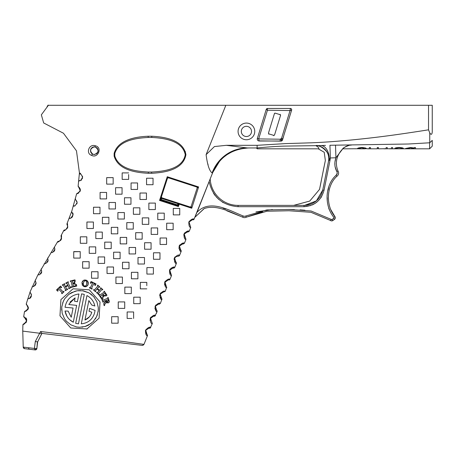 <?xml version="1.0" encoding="UTF-8"?>
<svg xmlns="http://www.w3.org/2000/svg" width="455" height="455" viewBox="0 0 455 455"><rect width="100%" height="100%" fill="white"/><g stroke="black" fill="none" stroke-linecap="round" stroke-linejoin="round"><path stroke-width="0.68" d="M204.022 208.657L195.258 216.95L204.227 208.572C216.461 204.13 230.674 212.331 242.578 217.126A3.885 3.885 0 0 0 246.365 217.149L266.977 211.222L288.993 210.756L310.936 212.292L330.466 220.459L331.297 219.464M324.011 190.349L324.023 190.275C321.202 200.445 314.53 205.916 304.003 206.689L310.674 205.569M305.515 205.33L316.418 200.814L322.754 190.019A19.121 19.121 0 0 1 304.003 205.393L304.003 206.689L238.09 206.689C222.313 205.393 212.667 197.032 209.141 181.596L196.987 212.36C209.732 198.534 229.383 210.517 243.22 216L244.494 216.335L245.74 216.017L266.88 209.931L289.01 209.459L311.106 211.006L331.712 219.617L333.748 218.32L333.902 217.422C324.199 205.774 324.79 185.344 336.126 175.238L336.831 176.324C326.417 185.657 325.484 205.535 334.971 216.688A1.945 1.945 0 0 1 334.499 219.378L332.838 220.556L334.499 219.378L333.748 218.32M335.051 166.649L336.882 171.649C334.533 167.247 334.22 162.623 335.938 157.771L330.347 157.953L329.938 145.259L408.363 144.007L429.742 142.779L429.759 132.9L428.536 129.823C398.944 134.475 378.623 137.336 350.373 140.089C333.646 141.579 327.276 142.108 311.357 142.813L285.638 143.598L257.12 145.316L226.374 145.316L214.441 146.555L206.109 154.655L225.839 105.287L48.389 105.287L41.342 114.842L43.68 122.964L63.467 133.241L76.474 150.832L79.432 172.9L78.158 185.89L80.33 190.827L76.514 194.211L71.765 211.245L67.05 223.581C67.545 222.939 67.676 224.429 67.448 228.052C64.928 230.514 63.683 231.362 63.723 230.588L61.203 235.371C61.681 234.82 61.67 236.236 61.163 239.62C58.65 241.844 57.427 242.606 57.501 241.901L37.657 275.355L30.223 291.547L26.31 303.667L28.301 308.547L24.439 312.022L23.757 316.208L26.686 321.099L22.887 324.995L22.75 331.103L39.67 333.242L40.58 331.513L124.169 341.603L143.979 344.389L147.437 335.745C146.163 335.767 145.509 333.942 145.481 330.262C148 327.503 149.752 326.582 150.736 327.503L148.762 328.254L150.139 328.169M332.087 219.498L332.838 220.556A1.945 1.945 0 0 1 330.466 220.459M179.594 255.323L181.124 251.535A1.297 1.297 -56.2 0 0 180.641 249.977L181.113 251.535C179.765 251.484 179.122 249.624 179.196 245.956C181.681 243.288 183.416 242.407 184.411 243.294L185.936 239.501L185.452 237.948L185.93 239.501C184.548 239.438 183.911 237.573 184.019 233.91C186.499 231.254 188.233 230.372 189.223 231.265L190.747 227.472L190.264 225.913L190.742 227.472C189.411 227.46 188.774 225.6 188.831 221.886C191.356 219.219 193.096 218.332 194.04 219.236L212.684 172.65L212.11 172.945C209.402 170.966 207.4 164.869 206.109 154.655M210.051 179.242L196.81 212.286M166.558 237.999L166.558 244.477L166.558 237.999L160.08 237.999L160.08 244.477L166.558 244.477M162.771 244.477L163.14 244.477M159.972 252.792L159.972 259.27L159.972 252.792L153.494 252.792L153.494 259.27L159.972 259.27M156.736 259.27L157.663 259.27M173.15 223.206L173.15 229.684L173.15 223.206L167.087 223.206M173.258 208.407L179.736 208.407L179.736 214.885L179.736 208.407L173.258 208.407L173.321 214.885M125.057 172.9L128.646 172.9L122.168 172.9L122.168 174.521M122.168 175.334L122.168 176.142M122.168 178.57L122.168 179.378L128.646 179.378L128.646 174.51M150.685 274.069L153.386 274.069L153.386 267.591L146.908 267.591L146.908 274.069L153.386 274.069M134.333 303.661L133.73 303.661L133.73 297.178L140.214 297.178L140.214 303.661L137.438 303.661M118.243 301.915L124.721 301.915L124.721 308.393L118.243 308.393L118.243 301.915L124.721 301.915M95.834 291.399L95.522 291.752L93.48 289.96L93.787 289.607L94.452 289.92L97.825 286.081L97.421 285.461L97.734 285.103L99.776 286.9L99.469 287.253L98.786 286.923L97.398 288.51L99.486 290.341L100.874 288.754L100.464 288.129L100.777 287.776L102.819 289.562L102.506 289.92L101.835 289.602L98.468 293.441L98.871 294.061L98.559 294.419L96.523 292.628L96.835 292.275L97.506 292.599L99.105 290.773L97.017 288.942L95.419 290.768L95.834 291.399L95.522 291.752L93.48 289.96M72.311 281.042L72.834 283.272L74.051 282.987L74.085 282.128L74.637 281.998L75.149 284.17L74.592 284.295L74.182 283.545L72.965 283.829L73.534 286.263L75.706 285.751L75.718 284.546L76.355 284.398L76.747 286.07L71.725 287.247L71.617 286.792L72.294 286.423L71.122 281.44L70.36 281.429L70.252 280.974L74.967 279.87L75.314 281.338L74.66 281.491L74.176 280.61L72.311 281.042L72.834 283.272M66.567 283.226L66.038 283.459L65.81 283.044L68.193 281.753L68.421 282.168L67.886 282.686L70.309 287.173L71.031 287.014L71.253 287.429L68.87 288.715L68.648 288.299L69.183 287.776L68.034 285.649L65.594 286.969L66.743 289.096L67.482 288.925L67.704 289.34L65.31 290.631L65.088 290.216L65.617 289.699L63.2 285.217L62.477 285.376L62.255 284.961L64.644 283.67L64.872 284.085L64.32 284.608L65.321 286.457L67.761 285.143L66.766 283.294L66.038 283.459M63.006 291.78L59.377 287.975L63.006 291.78L63.717 291.382L64.047 291.723L61.954 293.72L61.624 293.373L62.056 292.679L58.433 288.874L57.592 289.67L58.172 290.722L57.688 291.189L56.511 289.949L60.549 286.104L61.726 287.344L61.243 287.799L60.219 287.173L59.377 287.975L60.418 289.067M94.998 284.17L93.884 283.488L91.586 288.197L92.206 288.726L92.001 289.147L89.413 287.884L89.618 287.463L90.42 287.623L92.718 282.919L91.677 282.407L90.892 283.311L90.295 283.021L91.046 281.491L96.033 283.926L95.288 285.461L94.691 285.166L94.919 283.994M151.936 322.282L152.249 323.715L150.167 328.157M152.34 323.346L152.249 323.715C150.946 323.715 150.298 321.873 150.304 318.199C152.806 315.474 154.552 314.564 155.547 315.474L153.574 316.225L150.565 318.261L151.851 322.214M157.157 311.203L156.583 310.122L157.06 311.686L154.91 316.162M156.321 313.54L157.06 311.686C155.741 311.664 155.092 309.827 155.115 306.17C157.601 303.451 159.347 302.541 160.359 303.445L158.386 304.196L155.377 306.232L158.386 304.196M160.666 293.378L160.188 294.203L161.969 299.168L160.359 303.445L159.142 304.259M161.394 298.093L161.872 299.652C160.541 299.617 159.893 297.775 159.932 294.118C162.407 291.416 164.153 290.517 165.165 291.416L163.197 292.167L165.171 291.416L166.78 287.145L165.165 291.416M166.684 287.623L166.684 287.623C165.341 287.577 164.699 285.729 164.75 282.083C167.218 279.387 168.959 278.488 169.977 279.387L171.495 275.594C170.147 275.542 169.505 273.694 169.561 270.043C172.03 267.358 173.77 266.465 174.783 267.352L172.82 268.103L174.754 267.426M176.324 263.502L176.301 263.559A1.297 1.297 0 0 0 175.829 262.006L176.301 263.559L174.783 267.352M174.305 267.95L173.383 268.154L174.794 267.358L176.312 263.564C174.953 263.508 174.31 261.659 174.379 258.002C176.847 255.329 178.588 254.436 179.6 255.323L178.178 256.119M181.113 251.53L179.606 255.329A1.297 1.297 -80.2 0 1 178.184 256.125L175.454 256.916L174.623 258.11L175.84 262.012M185.612 238.067L185.936 239.501L184.411 243.294L182.444 244.045L184.4 243.311M196.56 213.35L194.257 218.684L196.418 213.304M91.654 155.377C85.585 153.699 88.85 143.621 95.237 145.748C102.984 147.403 97.666 158.789 91.654 155.377A1.297 0.711 112.2 0 1 92.877 154.217C89.476 150.992 89.959 148.535 94.327 146.846L95.249 146.959C99.241 150.036 98.934 152.55 94.327 154.501L92.877 154.217A3.828 3.828 0 0 1 91.313 153.034M114.137 153.381C118.044 139.679 135.812 136.75 148.171 136.233L151.794 136.233C164.369 136.841 183.223 139.685 185.924 154.689C183.263 169.812 164.687 172.616 151.674 173.281L148.296 173.281C135.749 172.655 118.254 170.051 114.137 156.128L114.137 153.381L114.802 153.471C118.926 140.402 135.863 138.115 148.199 137.467L151.765 137.467C164.141 138.081 182.591 140.584 185.259 154.751C182.603 168.902 164.192 171.433 151.646 172.041L148.324 172.041C136.113 171.416 119.017 169.226 114.802 156.037L114.802 153.471M198.613 186.948L191.743 208.242L179.242 204.153L178.405 206.564L159.557 200.439L167.258 176.733L198.613 186.948L197.004 187.096L168.361 177.786L167.258 176.733L167.463 178.246L160.609 199.335L159.557 200.439L161.064 200.234L177.296 205.506L178.405 206.564L178.195 205.051L178.542 203.982L179.441 203.521L190.503 207.116L191.743 208.242L191.117 206.57L197.186 187.904L198.607 186.96M86.552 329.084L87.343 328.811M88.338 282.51L86.848 280.439M86.24 280.161L84.539 280.013M87.866 285.262L88.344 282.532M86.04 286.65L87.832 285.313M82.389 281.469L81.94 282.714L84.55 286.713L85.739 286.724M84.243 280.075L83.39 280.439L81.94 282.714L82.361 285.285M82.378 285.313L83.965 286.559M84.55 286.713L86.848 286.286L88.338 284.005L87.707 281.184L85.767 280.041L83.39 280.439L82.423 281.418M104.587 305.498L104.15 305.652L103.706 303.724L104.15 305.652L104.587 305.498L104.804 304.088L105.964 303.081L106.191 301.932L107.039 302.854L108.54 302.842L106.191 301.932L105.964 303.081M105.492 300.983L103.706 303.724L105.406 301.807M105.463 301.637L105.514 301.255M105.361 300.567L103.319 301.29L103.37 302.057L102.927 302.211L102.022 299.652L102.472 299.492L102.898 300.107L107.744 298.395L107.676 297.655L108.119 297.496L109.337 301.426L108.54 302.842L109.24 302.075M105.964 294.942L104.934 293.162L103.018 294.436L103.712 295.483L104.536 295.215L104.849 295.693L102.984 296.933L102.671 296.455L103.234 295.801L102.534 294.755L100.441 296.148L101.681 298.014L102.824 297.604L103.188 298.15L101.749 299.111L98.877 294.783L99.27 294.522L99.85 295.033L104.144 292.178L103.882 291.456L104.28 291.194L106.976 295.255L105.714 296.097L105.338 295.528L105.998 294.766M131.882 318.454L127.144 318.454L127.144 311.976L133.622 311.976L133.622 318.454M145.162 288.862L145.463 288.862M146.8 285.626L146.8 282.384L140.322 282.384L140.322 288.862L141.113 288.862M73.744 251.769L80.222 251.615L80.222 258.093L73.744 258.093L73.744 256.836M86.945 328.954L99.082 318.164L100.037 301.955L89.271 289.795L73.062 288.806L60.925 299.595L59.969 315.81L70.735 327.97L86.945 328.954M82.418 176.341L82.548 177.24C81.428 174.612 80.683 173.588 80.325 174.163A1.297 1.297 0 0 1 79.432 172.9L80.586 173.418M82.571 176.415L82.298 178.713M81.581 179.913L81.252 180.271M72.84 212.968L73.073 214.112M73.09 214.447L72.47 216.705M72.288 216.984L71.52 217.814M67.755 227.13L67.477 227.989M61.55 238.619L61.203 239.54M61.18 239.586L60.674 240.337M54.805 250L54.469 250.75M54.435 250.807L53.861 251.587M41.655 272.317L41.394 272.949M41.325 273.074L40.671 273.967M36.133 283.38L35.063 285.592M31.389 296.33L30.633 297.667M30.548 297.769L29.814 298.446M28.426 307.682L28.307 308.53M28.29 308.598L27.988 309.411M25.998 317.937L26.521 318.995M26.561 319.126L26.64 319.433M26.731 320.001L26.089 322.72M40.58 331.513L41.906 333.396L142.284 345.396L143.979 344.389L145.276 341.153M146.692 337.616L147.437 335.745L145.754 330.29L148.762 328.254M150.11 320.661L150.286 318.244M150.446 317.874L150.923 317.118M154.922 308.649L155.775 305.032M159.642 295.449L160.598 292.986M164.585 284.756L164.738 282.111M164.903 281.73L165.284 281.116M170.033 279.239L169.414 280.03M169.561 270.048L170.227 268.916M171.052 268.143L173.816 267.261M174.077 259.305L174.35 258.07M174.396 257.951L175.056 256.87M178.991 248.544L179.202 245.95M179.344 245.632L179.827 244.887M183.729 235.025L184.707 232.778M190.747 227.472L189.229 231.265L187.255 232.016L189.229 231.265L187.807 232.061M316.219 200.985L304.554 205.381L238.09 205.393A27.948 27.948 0 0 1 210.182 178.917L211.222 176.307M208.054 164.682L207.872 163.891M54.509 105.287L51.313 105.287M193.995 105.287L191.47 105.287M196.651 105.287L201.713 105.287M214.095 105.287L432.25 105.287L432.25 131.978C431.949 134.743 431.118 135.05 429.759 132.9M230.406 105.287L229.104 105.287M161.474 196.674A0.961 0.961 0 0 0 162.088 197.885L180.015 203.709A0.648 0.648 0 0 0 179.827 203.675M120.137 105.287L127.457 105.287M163.373 105.287L152.215 105.287M65.526 105.287L77.959 105.287M246.411 139.759A8.338 8.338 0 0 1 238.073 131.415A8.338 8.338 0 0 1 246.411 123.078A8.338 8.338 0 0 1 254.755 131.415A8.338 8.338 0 0 1 246.411 139.759M258.446 140.862L281.139 141.13L282.367 140.197L291.627 110.138A1.297 1.297 0 0 0 290.392 108.461L267.483 108.461A1.297 1.297 0 0 0 266.243 109.382L257.342 138.508A1.945 1.945 0 0 0 258.446 140.862L259.196 141.016L258.673 138.911L257.342 138.508M428.536 105.287L428.536 129.823M246.411 126.314A5.102 5.102 0 0 0 241.315 131.415A5.102 5.102 0 0 0 246.411 136.517A5.102 5.102 0 0 0 251.513 131.415A5.102 5.102 0 0 0 246.411 126.314M226.374 145.316L247.253 147.955A38.868 37.623 -90 0 0 212.11 172.945M219.56 161.303L212.798 172.377C219.623 157.02 231.652 148.882 248.885 147.955L257.12 147.949L257.12 145.316M194.257 218.684L195.639 215.238M190.264 225.913L189.058 222.023L192.067 219.987L194.04 219.236L193.523 219.856M194.04 219.236L192.067 219.987L189.058 222.023M185.452 237.948L184.247 234.052L187.255 232.016M180.806 250.108L179.435 246.081L182.444 244.045M166.689 287.623L165 282.174L168.009 280.138L169.982 279.387L171.501 275.594L171.182 274.166M171.017 274.035L169.812 270.139L172.82 268.103M169.982 279.387L168.009 280.138M159.961 295.232L160.188 294.203L163.197 292.167M156.583 310.128L155.377 306.238M39.67 333.242L35.297 341.523L37.668 341.847L41.65 333.97L39.71 333.265M49.254 334.271L41.94 333.396L37.657 341.864L41.906 333.396M28.625 347.757L34.421 348.445L35.297 341.523M22.75 331.103L23.233 347.108L24.661 348.672A1.621 1.621 -83.2 0 1 23.233 347.108L28.557 347.745A1.621 1.337 96.8 0 0 29.706 349.275L35.069 349.912L34.421 348.445L36.872 348.502A1.621 1.621 96.8 0 1 35.069 349.912L36.872 348.496A1.621 1.621 0 0 1 35.069 349.912A1.621 1.621 0 0 0 36.872 348.496L37.39 341.984M23.757 316.208A1.297 1.297 0 0 0 24.559 317.596C24.832 317.027 25.514 318.028 26.606 320.604C24.9 323.653 24.018 324.716 23.95 323.795A1.297 1.297 0 0 0 22.887 324.995M26.31 303.667A1.297 1.297 0 0 0 26.845 305.077L28.278 307.768C26.646 310.759 25.725 311.829 25.52 310.97A1.297 1.297 0 0 0 24.439 312.022M30.223 291.547A1.297 1.297 0 0 0 30.519 292.923L31.475 295.215C29.871 298.173 28.921 299.242 28.625 298.435A1.297 1.297 0 0 0 27.545 299.339M35.319 279.916A1.297 1.297 0 0 0 35.422 281.23L36.008 283.084C34.426 286.002 33.454 287.077 33.084 286.309A1.297 1.297 0 0 0 32.021 287.094M41.337 268.706A1.297 1.297 0 0 0 41.308 269.952L41.672 271.442C40.114 274.325 39.124 275.4 38.698 274.672A1.297 1.297 0 0 0 37.657 275.355M47.911 257.701A1.297 1.297 0 0 0 47.826 258.895L48.099 260.186C46.541 263.053 45.54 264.127 45.085 263.417A1.297 1.297 0 0 0 44.067 264.048M54.668 246.667A1.297 1.297 0 0 0 54.589 247.85L54.85 249.13C53.229 252.042 52.223 253.117 51.83 252.36A1.297 1.297 0 0 0 50.818 252.974M61.203 235.371A1.297 1.297 0 0 0 61.18 236.572L61.533 238.033C59.815 241.036 58.814 242.111 58.524 241.264A1.297 1.297 0 0 0 57.501 241.901M67.05 223.581A1.297 1.297 0 0 0 67.169 224.838L67.727 226.715L67.175 224.844M67.704 226.266L67.727 226.658C65.912 229.764 64.923 230.839 64.764 229.889A1.297 1.297 0 0 0 63.723 230.588M71.765 211.245A1.297 1.297 0 0 0 72.066 212.559L72.988 214.823C71.122 217.99 70.161 219.065 70.093 218.042A1.297 1.297 0 0 0 69.023 218.855M72.197 212.701L72.988 214.959M75.433 198.664A1.297 1.297 0 0 0 75.888 200.001L77.122 202.549C75.297 205.711 74.347 206.78 74.284 205.762A1.297 1.297 0 0 0 73.204 206.672M78.158 185.89A1.297 1.297 0 0 0 78.778 187.215C79.073 186.829 79.608 187.761 80.381 190.008C78.641 193.125 77.714 194.194 77.6 193.216A1.297 1.297 0 0 0 76.514 194.211M82.491 177.842L82.548 177.24C80.939 180.265 80.04 181.329 79.847 180.436A1.297 1.297 0 0 0 78.772 181.556M191.265 206.587L190.503 207.116L179.441 203.521A0.711 0.711 0 0 0 178.542 203.982L179.173 204.187M191.117 206.57L190.224 207.025M167.463 178.246L168.361 177.786L197.004 187.096L197.322 187.926M197.004 187.096L197.186 187.904M186.522 183.689L185.828 183.462M176.204 180.334L168.361 177.786M161.263 199.62L161.064 200.234L160.609 199.335A0.711 0.711 0 0 0 160.575 199.608A0.711 0.711 0 0 1 160.609 199.335L177.495 204.892L177.928 203.777L178.542 203.982A0.711 0.711 0 0 1 179.441 203.521L179.242 204.153M178.309 204.71L177.518 205.541L177.495 204.892M282.367 140.197A1.297 1.263 18 0 1 281.139 141.044L282.39 140.123A1.297 1.297 -162.3 0 1 281.162 141.016L259.196 141.016M257.155 147.949L248.902 147.955M318.454 145.623L325.496 145.407M429.605 142.79L429.605 148.819L412.378 148.819L414.317 148.523L410.501 147.812L410.501 147.5L405.513 148.518L408.505 148.819L390.345 148.819L391.397 148.796L391.397 148.353M351.67 145.008L349.19 145.299C344.771 147.062 342.621 148.233 342.74 148.819L358.676 148.745M385.868 148.705L386.079 148.279L385.868 148.705L378.435 148.819L378.435 147.551L377.275 147.551L377.275 148.819L370.467 148.808L370.467 147.551L370.467 148.808L366.309 148.705C366.702 148.239 365.257 147.824 361.981 147.454C358.665 147.818 357.175 148.233 357.511 148.705L357.761 148.819M364.904 148.819L361.941 147.812L359.16 148.285L358.671 148.705L358.984 148.819L364.904 148.819L365.149 147.898L365.149 148.728L366.309 148.7M367.64 148.819L369.301 148.819L369.301 147.551L370.467 147.551M387.239 147.551L387.239 148.819L387.239 147.551L386.079 147.551M391.186 148.705L391.397 148.279L391.186 148.705L385.032 148.819L386.079 148.796L386.079 148.353M392.557 147.551L392.557 148.819L392.557 147.551L391.397 147.551M394.883 148.819L394.883 148.54C394.701 148.006 396.112 147.659 399.109 147.5C402.14 147.665 403.557 148.017 403.352 148.546L403.352 148.546M410.501 147.812L406.673 148.518L410.484 148.808L414.317 148.523L414.317 147.989L410.49 147.5M414.317 147.989L414.317 147.551L415.478 147.551L415.478 148.819M408.505 148.819L412.378 148.819M389.082 148.813L390.345 148.819M383.77 148.813L385.032 148.819M378.435 148.614L377.275 148.614M372.127 148.819L370.467 148.819M343.007 148.557L343.445 148.165M343.991 147.716L347.148 145.918M402.192 148.819L402.192 147.801M396.237 147.75L396.043 148.819L396.237 148.205L399.098 147.812L402.01 148.222L402.192 148.563M243.22 216L242.578 217.126L226.681 210.739M188.842 222.939L188.859 223.661M185.117 232.823L184.252 234.035L185.236 237.789M181.676 244.136L181.391 244.221M180.18 244.966L179.401 246.178M179.827 249.192L180.231 249.653M176.409 256.313L174.629 258.099M174.885 261.028L175.425 261.688M171.484 268.393L169.812 270.139L169.937 272.812M170.204 273.256L170.602 273.705M165.586 281.224L164.778 283.112M165.006 284.591L165.25 285.069M165.256 285.08L165.791 285.734M161.866 292.451L161.553 292.611M160.45 297.115L160.996 297.78M155.161 307.159L155.195 307.989M155.644 309.155L156.19 309.815M151.327 317.129L150.565 318.261M150.343 319.211L150.383 320.03M148.489 328.265L148.108 328.322M146.686 329.01L145.754 330.29L145.526 331.655M145.56 331.985L146.806 334.078M124.113 343.224L139.332 345.044L124.113 343.224M24.661 348.672L29.706 349.275M91.262 148.375L90.863 149.047M90.636 149.661L90.551 150.042M90.505 150.469L90.517 151.026M90.619 151.617L90.755 152.05M90.881 152.345L91.102 152.732M91.609 153.369L92.115 153.796M92.678 154.126L93.315 154.364M96.682 147.659L94.327 146.846L92.632 147.244M93.537 154.416A3.828 3.828 0 0 1 92.877 154.217M90.534 150.161A3.828 3.828 0 0 1 90.71 149.416M91.011 148.762A3.828 3.828 0 0 1 91.404 148.205M91.876 147.733A3.828 3.828 0 0 1 92.416 147.357M93.036 147.073A3.828 3.828 0 0 1 93.724 146.897M96.318 153.938L96.909 153.494M97.512 152.783L98.075 151.424M98.109 151.248L97.762 148.99M97.529 148.586L96.813 147.767M181.204 250.927L181.192 251.24M176.136 262.302L176.335 262.677M156.6 310.134L157.129 310.936M154.569 316.271L154.126 316.271M147.505 334.982L147.437 335.745M143.979 344.389L142.944 345.339M24.61 323.596L24.957 323.431M25.998 322.493L26.248 322.083M26.572 321.082L25.628 318.284M25.247 317.971L24.741 317.675M25.73 310.936L26.282 310.759M26.345 310.731L26.737 310.532M27.334 310.054L28.017 309.047M28.193 308.507L28.204 307.062M27.926 306.295L27.732 305.965M27.289 305.436L26.987 305.18M30.189 297.803L31.247 296.404M31.475 295.21L31.452 294.846M31.389 294.499L30.644 293.054M33.437 286.258L34.603 285.757M35.103 285.325L35.592 284.671M35.444 284.904L36.008 283.084M36.002 282.908L35.968 282.578M35.86 282.128L35.661 281.628M41.348 272.863L41.519 272.443M41.604 270.77L41.485 270.355M47.297 262.319L47.832 261.477M48.099 260.186L47.826 258.895M53.502 251.757L53.866 251.45M54.082 251.223L54.776 249.806M54.788 249.761L54.845 248.959M54.85 249.13L54.634 247.975M58.775 241.235L59.395 241.082M59.912 240.837L60.555 240.348M60.799 240.086L61.385 239M76.895 203.743L77.117 202.754M76.975 201.576L75.888 200.001M79.978 191.583L80.381 190.014M80.108 188.706L79.079 187.409M82.179 178.741L82.315 178.44M82.548 177.24L82.327 176.068M432.25 106.231L432.25 105.287M432.25 130.875L432.25 131.978M429.605 148.819L432.25 146.169L432.25 140.373L429.742 142.779M185.265 206.098A0.648 0.648 108.1 0 1 186.078 205.677A0.648 0.648 0 0 0 185.265 206.098M161.224 199.535L161.792 197.788L161.377 196.969L161.593 198.403L177.888 203.698L177.751 202.975M192.169 184.844A0.648 0.648 0 0 0 192.584 185.657A0.648 0.648 0 0 1 192.169 184.844A0.648 0.648 0 0 0 192.584 185.657M266.238 109.393L267.438 110.246L267.404 108.506A1.297 1.268 17 0 0 266.238 109.393M290.392 108.461L290.04 110.565L267.438 110.246L258.673 138.911L280.291 139.219L281.11 139.002L281.554 138.32L280.291 139.219A1.945 0.483 90 0 1 279.814 141.016L281.162 141.016L282.43 139.964L281.11 139.002L281.321 140.612M282.851 138.718L281.554 138.32L290.04 110.565L291.615 110.184A1.297 1.206 17 0 0 290.517 108.603M349.19 145.299A12.956 12.956 45.7 0 0 342.86 148.7L335.938 157.771L335.506 145.117M330.017 160.308L329.21 160.143L328.527 161.155L322.754 190.019L324.023 190.275L330.017 160.308L330.347 157.953L329.21 160.143A12.956 8.093 88.3 0 0 320.889 145.577L320.627 145.583M328.647 160.473L328.527 161.155A12.956 12.956 -168.7 0 0 316.077 145.657L316.526 145.651M318.341 148.819L257.24 148.819L256.478 148.057M324.358 165.324L325.348 160.524L324.227 152.266L318.244 148.819C319.677 148.677 318.915 147.619 315.952 145.657M267.119 147.084L264.588 147.306M213.975 169.726L216.483 165.347M240.411 148.887L247.975 147.96M325.382 176.893L328.123 163.174L325.348 177.04M315.821 145.657C318.392 144.002 332.235 152.249 328.527 161.155L328.379 161.889M336.126 175.238L337.303 173.065L336.882 171.649L337.968 170.944A3.885 3.885 0 0 1 336.831 176.324A3.885 3.885 0 0 0 337.968 170.944C334.789 162.907 336.421 155.496 342.86 148.7M223.064 208.202L225.771 209.084M194.774 217.467L194.928 217.092M94.327 146.846A3.828 3.828 0 0 1 95.249 146.959A1.297 0.307 104 0 1 95.237 145.748M96.665 147.648A3.828 3.828 0 0 1 97.239 148.194M97.996 149.598A3.828 3.828 0 0 1 98.138 150.389M98.115 151.196A3.828 3.828 0 0 1 97.569 152.698M97.08 153.329A3.828 3.828 0 0 1 96.471 153.841M95.032 154.433A3.828 3.828 0 0 1 94.327 154.501M282.458 140.134L283.573 136.494M320.889 145.577L321.406 145.566M257.115 147.949L249.112 147.955M248.282 147.955L247.782 147.966M246.985 148L242.521 148.478M240.519 148.865L237.533 149.649M237.408 149.684L231.777 151.919M231.549 152.033L227.153 154.598M227.045 154.666L224.235 156.77M213.571 193.381L215.181 195.622M216.017 196.623L218.935 199.54M222.239 202.02L223.354 202.702M312.21 204.966L313.944 204.102M314.718 203.652L316.947 202.06M320.729 197.982L321.617 196.6M335.938 157.771L335.113 161.286M334.903 163.231L334.886 164.829M328.664 187.414L328.078 190.105M327.23 197.68L327.259 200.854M328.698 208.225L329.426 209.971M304.918 210.227L300.078 209.852M294.391 209.59L288.993 209.459M272.397 209.539L255.983 211.893M272.414 120.188L274.433 113.585L275.042 113.13A0.637 0.637 0 0 0 274.433 113.585L268.467 133.099L268.894 133.895L273.768 135.385L274.564 134.959L280.542 115.405A0.637 0.637 0 0 0 280.109 114.654L280.53 115.451L279.723 118.09M280.2 114.347L280.109 114.654A0.637 0.637 0 0 1 280.542 115.405A0.637 0.637 0 0 0 280.109 114.654L275.229 113.159A0.637 0.637 0 0 0 275.042 113.136L275.229 113.159A0.637 0.637 0 0 0 275.042 113.136A0.637 0.637 0 0 1 275.229 113.159A0.637 0.637 0 0 0 274.433 113.585M328.527 161.155A12.956 12.956 11.3 0 0 328.601 160.757M257.24 147.943L256.478 148.012L257.24 147.943L257.24 148.819M304.554 205.381L293.606 205.393L309.724 201.082L319.529 189.394L325.348 160.524M330.393 208.97L334.971 216.688L333.902 217.422M262.649 211.78L246.365 217.149L245.74 216.017M248.322 147.955L248.879 147.955M279.41 119.108L274.564 134.959L273.677 135.687M274.445 113.545A0.637 0.637 0 0 1 275.042 113.136M274.564 134.959L273.768 135.385M268.803 134.197L268.467 133.099L272.42 120.171M268.894 133.895L268.467 133.099M91.677 282.407L90.892 283.311M96.033 283.926L95.288 285.461M70.906 324.87L76.594 326.957L79.619 327.264L85.608 326.372L88.412 325.2L93.258 321.566L96.659 316.555L98.252 310.714L98.308 307.671L96.926 301.779L93.702 296.649L88.981 292.861L83.282 290.813L77.225 290.745L71.481 292.645L68.921 294.277L64.769 298.685L63.291 301.341L61.732 307.188L62.159 313.228L64.525 318.801L66.367 321.219L70.906 324.87M89.089 292.923L82.292 290.665M80.404 290.529L79.642 290.529M78.76 290.569L75.797 291.024M75.103 291.206L68.768 294.391M64.081 299.794L62.602 303.093M61.795 306.67L61.692 310.179M81.28 323.818C87.974 323.135 92.393 319.592 94.526 313.182C92.388 319.592 87.974 323.135 81.28 323.818L86.945 295.585C91.182 297.837 93.81 301.312 94.822 306.005L94.742 305.595M94.822 306.005L91.745 305.032L88.862 300.601L84.966 320.007L89.254 316.981M91.21 313.899L91.773 312.232L89.026 311.231L89.595 308.399L95.084 310.395L94.526 313.182M81.849 327.168L82.804 327.043M84.897 326.588L91.245 323.386M93.502 321.304L93.838 320.929M95.311 318.983L95.92 317.988M97.08 315.56L97.393 314.689M98.126 311.669L98.195 311.203M98.206 311.118L98.303 307.603M94.276 297.325L93.588 296.529M91.99 294.965L90.363 293.714M69.996 302.114L75.126 297.849L74.461 301.159L77.39 301.75L78.948 293.976C71.128 295.085 66.487 299.515 65.037 307.267L73.079 308.029L71.23 317.254L68.159 311.14L71.23 317.254M68.978 304.128L75.126 297.849L74.461 301.159M68.159 311.14L65.037 311.01L66.874 316.162M69.712 319.734L73.283 322.214L76.656 305.402L68.836 304.531M78.948 293.976C71.128 295.085 66.487 299.515 65.037 307.267M65.037 311.01C65.992 316.066 68.739 319.797 73.283 322.214M84.294 294.396L78.476 323.829L75.678 323.363L81.599 293.856L84.294 294.396M63.717 291.382L64.047 291.723L61.954 293.72L61.624 293.373M62.056 292.679L58.433 288.874M68.193 281.753L68.421 282.168L67.886 282.686M71.031 287.014L71.253 287.429M67.482 288.925L67.704 289.34M65.617 289.699L63.2 285.217M62.255 284.961L64.644 283.67M64.872 284.085L64.382 284.398M74.637 281.998L75.149 284.17L74.592 284.295M74.182 283.545L72.965 283.829L73.534 286.263M75.792 285.575L75.718 284.546M76.355 284.398L76.747 286.07M70.94 281.344L70.36 281.429M74.967 279.87L75.314 281.338L74.66 281.491M84.903 286.149L86.205 285.444L86.979 283.3L86.797 281.622L85.671 280.65L84.05 281.321L83.276 283.471L83.612 285.421L84.903 286.149M86.803 284.21L86.655 281.344M85.671 280.65L85.057 280.65M84.05 281.321L83.345 283.01M83.612 285.421L84.596 286.121M93.787 289.607L94.236 289.937M97.825 286.081L97.421 285.461M99.776 286.9L99.469 287.253L98.786 286.923L97.398 288.51M102.819 289.562L102.506 289.92L101.835 289.602M98.871 294.061L98.559 294.419M103.37 302.057L102.927 302.211M107.818 298.207L107.676 297.655M105.947 300.567L107.721 301.716L108.409 299.964L108.262 299.544L105.947 300.567M105.998 300.709L106.618 301.625L107.721 301.716M108.455 301.005L108.546 300.596M108.546 300.493L108.506 300.209M108.409 299.964L108.262 299.544M102.984 296.933L102.671 296.455M103.194 295.995L102.534 294.755M103.188 298.15L101.749 299.111M104.144 292.178L103.882 291.456M106.976 295.255L105.714 296.097L105.338 295.528M89.026 311.231L89.595 308.399M84.966 320.007C88.469 318.5 90.738 315.906 91.773 312.232M91.745 305.032L88.862 300.601M102.403 223.769L108.881 223.769L108.881 217.291L102.403 217.291L102.403 223.769M118.135 316.708L118.135 323.186L111.657 323.186L111.657 316.708L118.135 316.708M140.214 297.178L140.214 303.661L133.73 303.661M131.313 287.122L131.313 293.6L124.835 293.6L124.835 287.122L131.313 287.122M140.322 288.862L146.8 288.862M137.899 272.323L137.899 278.801L131.421 278.801L131.421 272.323L137.899 272.323M122.412 277.061L122.412 283.539L115.934 283.539L115.934 277.061L122.412 277.061M113.511 267L113.511 273.478L107.033 273.478L107.033 267L113.511 267M98.024 271.737L98.024 278.215L91.546 278.215L91.546 271.737L98.024 271.737M89.123 261.676L89.123 268.154L82.645 268.154L82.645 261.676L89.123 261.676M80.222 251.615L73.744 251.615L73.744 258.093M104.61 256.938L104.61 263.417L98.132 263.417L98.132 256.938L104.61 256.938M95.709 246.877L95.709 253.355L89.231 253.355L89.231 246.877L95.709 246.877M86.808 236.816L86.808 243.3L80.33 243.3L80.33 236.816L86.808 236.816M102.295 232.084L102.295 238.562L95.817 238.562L95.817 232.084L102.295 232.084M128.998 262.262L128.998 268.74L122.52 268.74L122.52 262.262L128.998 262.262M144.485 257.53L144.485 264.008L138.007 264.008L138.007 257.53L144.485 257.53M122.168 172.9L122.168 179.378M153.034 178.229L153.034 184.707L146.555 184.707L146.555 178.229L153.034 178.229M113.159 177.638L113.159 184.116L106.68 184.116L106.68 177.638L113.159 177.638M137.547 182.961L137.547 189.439L131.068 189.439L131.068 182.961L137.547 182.961M173.258 214.885L179.736 214.885M166.672 223.206L166.672 229.684L173.15 229.684M120.097 252.206L120.097 258.685L113.619 258.685L113.619 252.206L120.097 252.206M111.196 242.145L111.196 248.623L104.718 248.623L104.718 242.145L111.196 242.145M93.394 222.023L93.394 228.501L86.916 228.501L86.916 222.023L93.394 222.023M135.584 247.469L135.584 253.947L129.106 253.947L129.106 247.469L135.584 247.469M146.447 193.022L146.447 199.5L139.969 199.5L139.969 193.022L146.447 193.022M155.348 203.084L155.348 209.562L148.87 209.562L148.87 203.084L155.348 203.084M164.249 213.145L164.249 219.623L157.771 219.623L157.771 213.145L164.249 213.145M157.657 227.938L157.657 234.416L151.179 234.416L151.179 227.938L157.657 227.938M151.071 242.731L151.071 249.215L144.593 249.215L144.593 242.731L151.071 242.731M122.059 187.699L122.059 194.177L115.581 194.177L115.581 187.699L122.059 187.699M106.572 192.431L106.572 198.909L100.094 198.909L100.094 192.431L106.572 192.431M99.981 207.23L99.981 213.708L93.502 213.708L93.502 207.23L99.981 207.23M117.782 227.346L117.782 233.825L111.304 233.825L111.304 227.346L117.782 227.346M126.683 237.408L126.683 243.886L120.205 243.886L120.205 237.408L126.683 237.408M142.17 232.676L142.17 239.154L135.692 239.154L135.692 232.676L142.17 232.676M133.269 222.614L133.269 229.093L126.791 229.093L126.791 222.614L133.269 222.614M124.369 212.553L124.369 219.031L117.891 219.031L117.891 212.553L124.369 212.553M148.757 217.877L148.757 224.355L142.278 224.355L142.278 217.877L148.757 217.877M139.861 207.816L139.861 214.294L133.383 214.294L133.383 207.816L139.861 207.816M130.96 197.76L130.96 204.238L124.482 204.238L124.482 197.76L130.96 197.76M115.468 202.492L115.468 208.97L108.99 208.97L108.99 202.492L115.468 202.492M415.478 148.575L415.478 147.551M402.01 148.222L402.01 147.756M185.481 151.771L185.083 152.999L185.481 151.771M151.765 137.467L151.794 136.233M148.171 136.233L148.199 137.467M114.137 156.128L114.802 156.037M148.296 173.281L148.324 172.041M151.674 173.281L151.646 172.041M242.578 217.126A3.885 3.885 0 0 0 244.494 217.632M37.668 341.847L36.872 348.496L37.668 341.847M41.94 333.396L41.65 333.97M178.542 203.982L178.195 205.051L177.581 204.852M238.09 206.689L238.09 205.393M184.417 243.3L182.995 244.09M160.359 303.445L161.969 299.174M336.893 174.464L337.291 172.837M358.671 148.705L358.671 147.926M361.941 147.812L361.941 147.454M359.16 148.285L359.16 147.784M399.098 147.812L399.098 147.5M48.099 105.088L47.121 106.561M161.064 200.234L177.296 205.506M174.396 259.458L174.845 257.661M24.758 317.681L26.157 318.955M26.606 320.712L26.345 321.878M27.163 305.322L28.278 307.881L27.96 309.178M61.192 236.589L61.3 239.233M60.777 240.115L60.088 240.729M77.088 203.01L76.787 203.982M82.543 177.109L82.304 178.479M319.245 145.611L286.889 146.072C280.217 146.106 270.298 146.732 257.143 147.949L247.253 147.955M195.246 216.21L196.281 213.634M41.638 271.914L41.587 272.198M47.894 261.318L47.65 261.83M48.076 260.573L48.025 260.88M54.344 250.864L54.071 251.234M67.602 227.563L67.448 227.978M78.988 187.346L80.313 189.325M82.548 177.291L82.526 177.615M82.395 178.229L82.122 178.849M316.72 145.685L317.055 145.714M317.812 145.81L318.381 145.913M319.387 146.157L319.928 146.322M268.814 131.967L269.178 130.773M319.558 189.28L320.616 184.156M320.661 183.917L323.841 167.85M323.892 167.594L324.096 166.581"/></g></svg>
